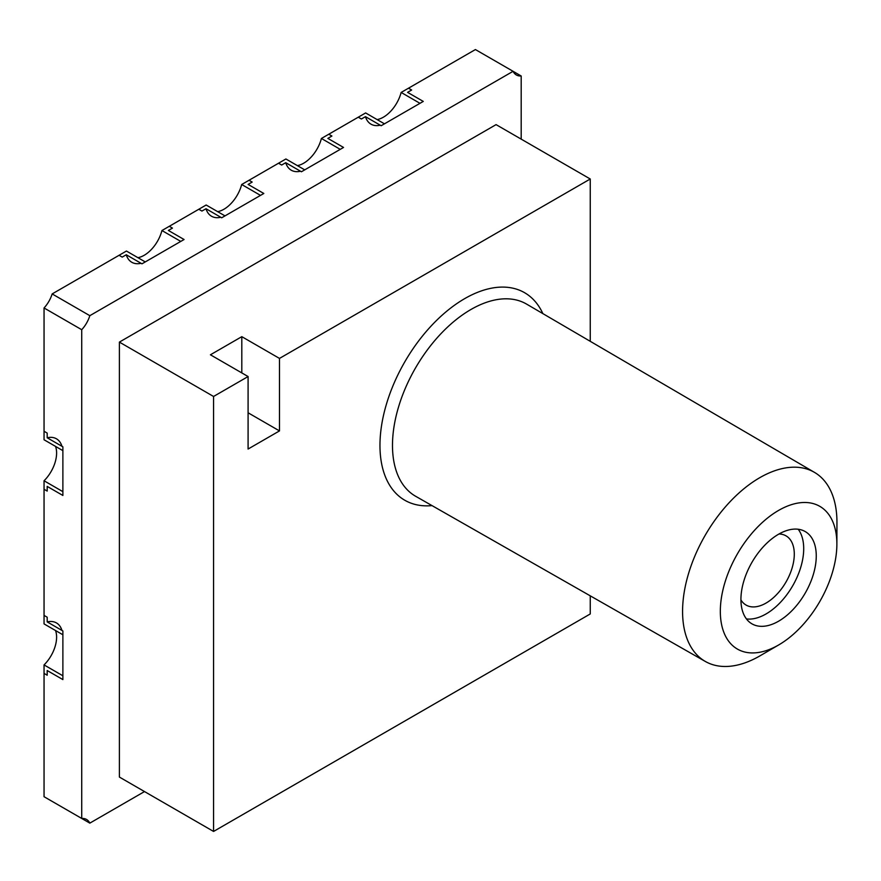 <?xml version="1.0" encoding="UTF-8"?>
<svg xmlns="http://www.w3.org/2000/svg" width="881" height="881" viewBox="0 0 881 881"><rect width="100%" height="100%" fill="white"/><g stroke="black" fill="none" stroke-linecap="round" stroke-linejoin="round"><path stroke-width="1.32" d="M380.251 125.201A31.077 17.939 120 0 1 365.472 116.666L361.408 119.001L358.27 117.195L365.626 112.944L384.457 123.825L381.165 125.73L365.472 116.666L381.165 125.73L423.276 101.414L407.584 92.351L411.636 90.005L408.498 88.199L401.141 92.439L419.973 103.319L423.276 101.414L407.584 92.351L411.636 90.005L408.498 88.199L475.41 49.556L513.083 71.306L89.829 315.673L52.155 293.924A22.201 12.819 120 0 1 44.05 307.965L44.05 439.762L62.881 450.643L62.881 446.832L47.189 437.769A31.077 17.939 -60 0 1 61.967 446.304M52.155 801.391L89.829 823.129L144.506 791.567M47.189 437.769L47.189 433.089L47.189 437.769L62.881 446.832L62.881 495.463L62.881 491.653L44.05 480.773L44.05 489.263L47.189 491.08L47.189 486.4L47.189 491.08L44.05 489.263L44.05 623.902L62.881 634.772L62.881 630.961L47.189 621.898L62.881 630.961L62.881 679.592L62.881 675.782L44.05 664.913L44.05 673.403L47.189 675.22L47.189 670.529L47.189 675.22L44.05 673.403L44.05 796.71L81.724 818.449A22.201 12.819 120 0 1 86.536 819.462A22.201 12.819 120 0 1 89.829 823.129M47.189 621.898L47.189 617.218L47.189 621.898A31.077 17.939 -60 0 1 61.967 630.433M62.881 495.463L47.189 486.4L62.881 495.463M47.189 617.218L44.05 615.412L47.189 617.218M62.881 679.592L47.189 670.529L62.881 679.592M44.05 307.965L81.724 329.714L81.724 818.449M47.189 433.089L44.05 431.272L47.189 433.089M81.724 329.714A22.201 12.819 120 0 0 89.829 315.673M141.048 263.298A31.077 17.939 120 0 1 126.269 254.763L122.217 257.109L119.078 255.292L126.435 251.041L145.266 261.921L141.962 263.826L126.269 254.763L141.962 263.826L184.074 239.511L168.381 230.448L172.434 228.102L169.295 226.296L161.939 230.536L180.781 241.416L184.074 239.511L168.381 230.448L172.434 228.102L169.295 226.296L198.809 209.26L201.947 211.066L198.809 209.26L206.165 205.009L224.996 215.889L221.693 217.794L263.815 193.479L248.112 184.415L252.175 182.07L249.037 180.264L241.68 184.503L260.512 195.384L263.815 193.479L248.112 184.415L252.175 182.07L249.037 180.264L278.539 163.227L281.678 165.033L278.539 163.227L285.896 158.976L304.727 169.857L301.434 171.762L343.546 147.446L327.853 138.383L331.906 136.037L328.767 134.231L321.411 138.471L340.242 149.352L343.546 147.446L327.853 138.383L331.906 136.037L328.767 134.231L358.27 117.195L361.408 119.001L365.472 116.666M206 208.731L221.693 217.794L206 208.731L201.947 211.066L206 208.731A31.077 17.939 120 0 0 220.779 217.266M285.73 162.699L301.434 171.762L285.73 162.699L281.678 165.033L285.73 162.699A31.077 17.939 120 0 0 300.509 171.233M126.269 254.763L122.217 257.109L119.078 255.292L52.155 293.924M513.083 71.306L521.189 75.986A22.201 12.819 120 0 1 516.365 74.973A22.201 12.819 120 0 1 513.083 71.306M521.189 139.121L521.189 75.986M55.525 630.532A26.639 15.373 -60 0 1 56.604 637.15A26.639 15.373 -60 0 1 44.05 664.913M55.525 446.392A26.639 15.373 -60 0 1 56.604 453.021A26.639 15.373 -60 0 1 44.05 480.773M401.141 92.439A26.639 15.373 -60 0 1 383.389 117.195A26.639 15.373 -60 0 1 377.112 119.574M321.411 138.471A26.639 15.373 -60 0 1 303.648 163.227A26.639 15.373 -60 0 1 297.371 165.606M241.68 184.503A26.639 15.373 -60 0 1 223.917 209.26A26.639 15.373 -60 0 1 217.64 211.638M161.939 230.536A26.639 15.373 -60 0 1 144.187 255.292A26.639 15.373 -60 0 1 137.91 257.67M778.595 621.204A53.267 30.758 120 0 0 813.394 574.258A53.267 30.758 120 0 0 805.234 531.573A53.267 30.758 120 0 0 778.595 534.216A53.267 30.758 120 0 0 743.795 581.152A53.267 30.758 120 0 0 751.956 623.847A53.267 30.758 120 0 0 778.595 621.204M746.427 618.925A53.267 30.758 120 0 0 766.041 613.958A53.267 30.758 120 0 0 798.88 572.793A53.267 30.758 120 0 0 798.208 529.25M778.98 533.985A39.953 23.071 -60 0 1 785.764 535.714A39.953 23.071 -60 0 1 792.206 567.65A39.953 23.071 -60 0 1 766.041 603.078A39.953 23.071 -60 0 1 745.822 604.917A39.953 23.071 -60 0 1 740.932 599.906M778.595 510.418A82.407 47.585 120 0 0 720.328 611.348A82.407 47.585 120 0 0 778.595 645.002A82.407 47.585 120 0 0 778.848 644.848A82.407 47.585 120 0 0 836.873 544.359A82.407 47.585 120 0 0 778.595 510.418M760.435 655.574A109.167 63.025 -60 0 1 760.105 655.772A109.167 63.025 -60 0 1 759.763 655.971A109.167 63.025 -60 0 1 705.351 661.466A109.167 63.025 -60 0 1 688.402 574.049A109.167 63.025 -60 0 1 759.763 477.7A109.167 63.025 -60 0 1 814.507 472.392A109.167 63.025 -60 0 1 836.95 522.664L836.873 544.359M241.812 372.916L241.812 336.663L210.427 354.79L248.09 376.539L248.09 449.035L279.486 430.908L279.486 358.413L590.248 178.997L496.08 124.628L119.387 342.103L119.387 777.064L213.565 831.444L590.248 613.958L590.248 595.831M241.812 336.663L279.486 358.413M248.09 412.782L279.486 430.908M213.565 831.444L213.565 396.472L119.387 342.103M590.248 178.997L590.248 341.321M213.565 396.472L248.09 376.539M814.507 472.392L526.585 304.099A110.94 64.06 120 0 0 470.939 309.495A110.94 64.06 120 0 0 398.41 407.418A110.94 64.06 120 0 0 415.634 496.267L705.351 661.466M432.02 505.606A119.827 69.181 -60 0 1 381.616 425.204A119.827 69.181 -60 0 1 464.683 298.637A119.827 69.181 -60 0 1 542.861 313.625M778.848 644.848L760.105 655.772"/></g></svg>
